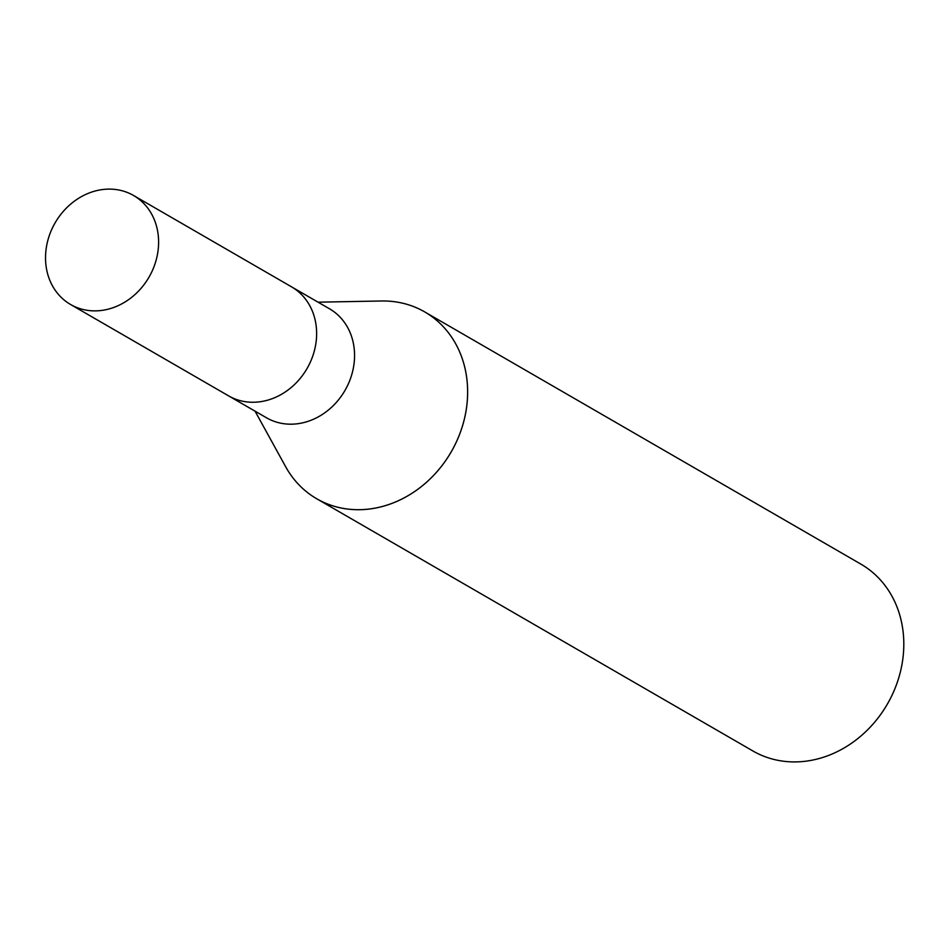 <?xml version="1.0" encoding="UTF-8"?>
<svg xmlns="http://www.w3.org/2000/svg" width="951" height="951" viewBox="0 0 951 951"><rect width="100%" height="100%" fill="white"/><g stroke="black" fill="none" stroke-linecap="round" stroke-linejoin="round"><path stroke-width="1.43" d="M228.24 395.652A62.944 54.231 -60 0 0 228.597 395.866L266.518 417.798A62.944 54.231 -60 0 0 349.112 382.1A62.944 54.231 -60 0 0 329.533 308.813L291.6 286.881A62.944 54.231 -60 0 0 291.244 286.679M291.6 286.893A62.944 54.231 -60 0 1 311.191 360.167A62.944 54.231 -60 0 1 228.597 395.866A62.944 54.231 -60 0 0 311.191 360.167A62.944 54.231 -60 0 0 291.6 286.881L133.58 195.502A62.944 54.231 -60 0 0 50.974 231.2A62.944 54.231 -60 0 0 70.564 304.486A62.944 54.231 -60 0 0 153.159 268.788A62.944 54.231 -60 0 0 133.58 195.502M255.046 411.153L285.669 466.751A107.903 92.972 -60 0 0 373.505 508.405A107.903 92.972 -60 0 0 458.299 437.555A107.903 92.972 -60 0 0 424.728 311.928A107.903 92.972 -60 0 0 380.959 301.003M285.407 466.263A107.903 92.972 -60 0 0 316.707 498.752L752.871 750.957A107.903 92.972 -60 0 0 894.475 689.76A107.903 92.972 -60 0 0 860.905 564.133L424.728 311.928M316.707 498.752A107.903 92.972 -60 0 0 458.311 437.555A107.903 92.972 -60 0 0 381.517 300.991L318.05 302.18M228.597 395.866L70.564 304.486"/></g></svg>

